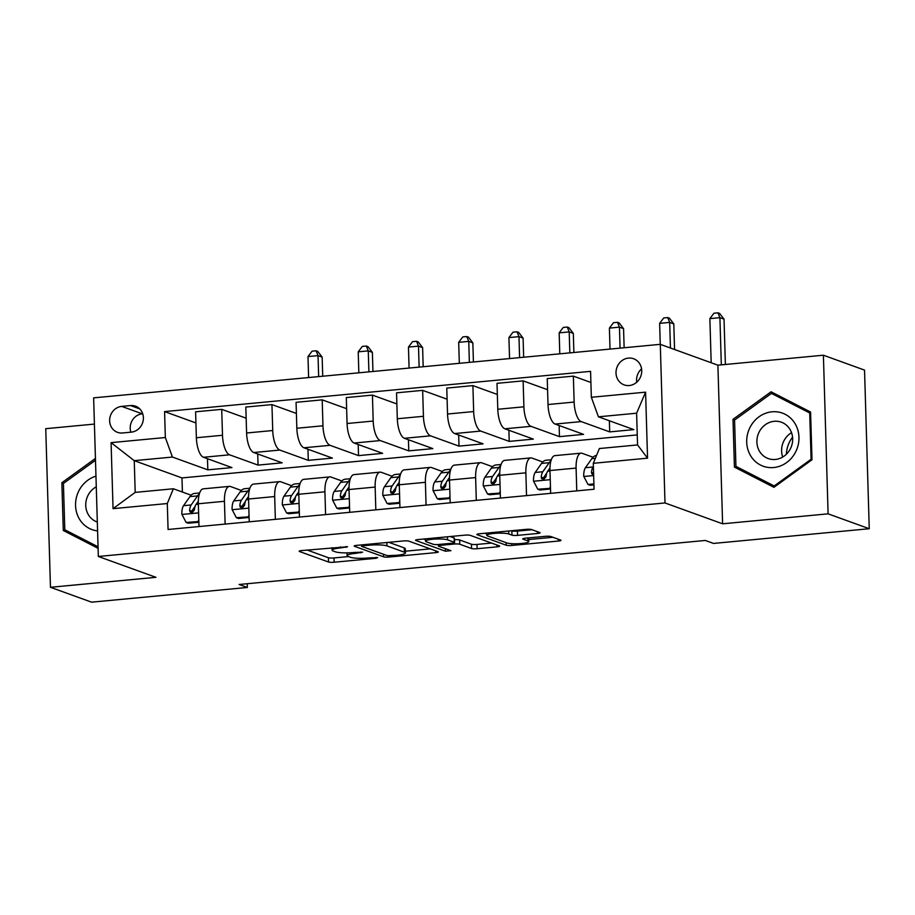 <?xml version="1.0" encoding="UTF-8"?>
<svg xmlns="http://www.w3.org/2000/svg" width="915" height="915" viewBox="0 0 915 915"><rect width="100%" height="100%" fill="white"/><g stroke="black" fill="none" stroke-linecap="round" stroke-linejoin="round"><path stroke-width="1.37" d="M347.609 546.735L301.801 550.544A4.266 0.686 178.3 0 0 299.159 551.253A4.266 0.686 178.3 0 0 299.479 551.505L328.554 562.027A4.266 0.686 178.3 0 0 334.112 562.233L376.031 558.276L377.666 557.601L368.345 557.967A13.645 2.185 178.3 0 1 350.548 557.292L348.123 556.412A13.645 2.185 178.3 0 1 347.105 555.622A13.645 2.185 178.3 0 1 355.58 553.358L362.637 552.168L353.316 552.534A13.645 2.185 178.3 0 1 335.531 551.859L333.106 550.979A13.645 2.185 178.3 0 1 332.088 550.19A13.645 2.185 178.3 0 1 340.552 547.913L347.609 546.735M628.456 358.097A13.908 12.73 -70.1 0 0 616.195 370.22A13.908 12.73 -70.1 0 0 624.133 384.883A13.908 12.73 -70.1 0 0 629.268 385.535A13.908 12.73 -70.1 0 0 641.541 373.4A13.908 12.73 -70.1 0 0 633.592 358.737A13.908 12.73 -70.1 0 0 628.456 358.097M641.564 368.859A13.908 12.73 -70.1 0 0 636.737 382.218M537.46 533.479A4.266 0.686 178.3 0 0 540.102 532.77A4.266 0.686 178.3 0 0 539.781 532.53L531.626 529.579A4.266 0.686 178.3 0 0 526.068 529.362L479.517 533.754A4.266 0.686 178.3 0 0 476.864 534.474A4.266 0.686 178.3 0 0 477.184 534.715L506.269 545.237A4.266 0.686 178.3 0 0 511.828 545.454L558.379 541.051A4.266 0.686 178.3 0 0 561.021 540.342A4.266 0.686 178.3 0 0 560.701 540.09L550.853 536.533A4.266 0.686 178.3 0 0 545.294 536.316L525.37 538.203A4.266 0.686 178.3 0 0 522.717 538.912A4.266 0.686 178.3 0 0 523.037 539.152L527.932 540.925A11.403 1.819 178.3 0 1 528.779 541.577A11.403 1.819 178.3 0 1 519.606 543.647A11.403 1.819 178.3 0 1 506.819 542.915L487.672 535.996A11.403 1.819 178.3 0 1 486.826 535.332A11.403 1.819 178.3 0 1 495.999 533.273A11.403 1.819 178.3 0 1 508.786 533.994L511.977 535.149A4.266 0.686 178.3 0 0 517.535 535.366L537.46 533.479L537.402 531.661M722.61 523.803L828.098 513.841L869.25 528.721L864.538 370.106L823.397 355.214L717.898 365.188L660.287 344.337L664.999 502.953L722.61 523.803L717.898 365.188M94.417 424.08L45.75 428.678L50.462 587.293L155.95 577.319L98.34 556.48L664.999 502.953M50.462 587.293L91.603 602.173L247.336 587.464L247.222 583.724M869.25 528.721L713.517 543.43L705.293 540.456L239.101 584.491L247.336 587.464M408.948 541.165A4.266 0.686 178.3 0 0 403.378 540.948L356.839 545.351A4.266 0.686 178.3 0 0 354.185 546.061A4.266 0.686 178.3 0 0 354.505 546.301L383.591 556.823A4.266 0.686 178.3 0 0 389.15 557.041L435.7 552.637A4.266 0.686 178.3 0 0 438.342 551.928A4.266 0.686 178.3 0 0 438.022 551.688L408.948 541.165M418.178 539.553L464.728 535.161A4.266 0.686 178.3 0 1 470.287 535.366L499.361 545.889A4.266 0.686 178.3 0 1 499.682 546.141A4.266 0.686 178.3 0 1 497.039 546.85L477.115 548.726A4.266 0.686 178.3 0 1 471.557 548.52L459.765 544.253A4.266 0.686 178.3 0 0 454.195 544.036L440.984 545.283A4.266 0.686 178.3 0 0 438.342 545.992A4.266 0.686 178.3 0 0 438.651 546.244L450.935 550.681L445.411 551.207L415.845 540.513A4.266 0.686 178.3 0 1 415.524 540.262A4.266 0.686 178.3 0 1 418.178 539.553M122.484 432.978L131.325 432.132A13.473 12.33 -70.1 0 0 143.209 420.385A13.473 12.33 -70.1 0 0 135.512 406.18A13.473 12.33 -70.1 0 0 130.536 405.562L121.695 406.397A13.473 12.33 -70.1 0 0 109.811 418.144A13.473 12.33 -70.1 0 0 117.509 432.349A13.473 12.33 -70.1 0 0 122.484 432.978M660.287 344.337L93.639 397.865L98.34 556.48M637.252 434.922L181.982 477.927L134.253 460.657L135.191 492.384L173.37 488.77L167.296 503.536L168.074 529.476L594.064 489.239L593.297 463.299L599.371 448.533L637.549 444.93L636.611 413.203L598.433 416.817L633.821 429.615L609.699 431.891L609.379 420.774M167.296 503.536L113.048 508.66L111.081 442.643L165.341 437.519L172.432 457.054L207.819 469.853L231.93 467.576L203.462 457.271A17.374 6.428 84.6 0 1 196.37 437.747L195.593 411.807L221.716 409.348L222.494 435.277A17.374 6.428 84.6 0 0 229.585 454.812L258.053 465.106L282.175 462.83L253.695 452.525A17.374 6.428 84.6 0 1 246.604 433.001L245.826 407.061L271.949 404.602L272.727 430.53A17.374 6.428 84.6 0 0 279.818 450.066L308.286 460.359L332.408 458.083L303.929 447.79A17.374 6.428 84.6 0 1 296.837 428.254L296.071 402.325L322.194 399.855L322.961 425.784A17.374 6.428 84.6 0 0 330.052 445.319L358.531 455.624L382.642 453.337L354.162 443.043A17.374 6.428 84.6 0 1 347.071 423.508L346.305 397.579L372.428 395.108L373.194 421.049A17.374 6.428 84.6 0 0 380.285 440.572L408.765 450.878L432.875 448.602L404.396 438.296A17.374 6.428 84.6 0 1 397.304 418.761L396.538 392.832L422.661 390.362L423.428 416.302A17.374 6.428 84.6 0 0 430.519 435.826L458.998 446.131L483.109 443.855L454.641 433.55A17.374 6.428 84.6 0 1 447.538 414.026L446.772 388.086L472.895 385.615L473.661 411.556A17.374 6.428 84.6 0 0 480.752 431.079L509.232 441.385L533.342 439.109L504.874 428.803A17.374 6.428 84.6 0 1 497.783 409.279L497.005 383.339L523.128 380.869L523.906 406.809A17.374 6.428 84.6 0 0 530.997 426.333L559.465 436.638L583.576 434.362L555.108 424.057A17.374 6.428 84.6 0 1 548.016 404.533L547.239 378.593L573.362 376.122L574.14 402.062A17.374 6.428 84.6 0 0 581.231 421.598L609.699 431.891M195.924 422.936L164.574 411.59L165.341 437.519M164.574 411.59L590.564 371.353L591.342 397.282L645.59 392.158L647.545 458.175L593.297 463.299M828.098 513.841L823.397 355.214M181.982 477.927L182.405 492.041M172.432 457.054L134.253 460.657L111.081 442.643M191.109 495.198L173.37 488.77M241.354 490.451L230.523 486.528A17.374 6.428 84.6 0 0 229.402 486.38A17.374 6.428 84.6 0 0 224.45 501.294L225.124 524.089M291.588 485.705L280.756 481.782A17.374 6.428 84.6 0 0 279.635 481.633A17.374 6.428 84.6 0 0 274.683 496.548L275.358 519.343M341.821 480.958L330.99 477.047A17.374 6.428 84.6 0 0 329.869 476.887A17.374 6.428 84.6 0 0 324.916 491.801L325.591 514.596M392.055 476.212L381.223 472.3A17.374 6.428 84.6 0 0 380.102 472.14A17.374 6.428 84.6 0 0 375.15 487.066L375.825 509.849M442.288 471.465L431.468 467.554A17.374 6.428 84.6 0 0 430.336 467.393A17.374 6.428 84.6 0 0 425.395 482.319L426.07 505.103M492.522 466.719L481.702 462.807A17.374 6.428 84.6 0 0 480.569 462.647A17.374 6.428 84.6 0 0 475.628 477.573L476.303 500.368M542.767 461.984L531.935 458.06A17.374 6.428 84.6 0 0 530.814 457.912A17.374 6.428 84.6 0 0 525.862 472.826L526.537 495.621M593 457.237L582.169 453.314A17.374 6.428 84.6 0 0 581.048 453.165A17.374 6.428 84.6 0 0 576.095 468.08L576.77 490.875M207.819 469.853L207.488 458.735M246.158 418.189L221.716 409.348M296.403 413.443L271.949 404.602M346.636 408.696L322.194 399.855M396.87 403.95L372.428 395.108M447.103 399.203L422.661 390.362M497.337 394.457L472.895 385.615M547.57 389.71L523.128 380.869M590.896 382.47L573.362 376.122M229.402 486.38L203.279 488.839A17.374 6.428 84.6 0 0 198.326 503.765L199.001 526.56M258.053 465.106L257.721 453.989M279.635 481.633L253.512 484.104A17.374 6.428 84.6 0 0 248.56 499.018L249.235 521.813M329.869 476.887L303.746 479.357A17.374 6.428 84.6 0 0 298.793 494.272L299.468 517.067M308.286 460.359L307.966 449.242M380.102 472.14L353.979 474.611A17.374 6.428 84.6 0 0 349.027 489.525L349.713 512.32M358.531 455.624L358.2 444.496M430.336 467.393L404.213 469.864A17.374 6.428 84.6 0 0 399.272 484.778L399.947 507.573M408.765 450.878L408.433 439.749M480.569 462.647L454.458 465.117A17.374 6.428 84.6 0 0 449.505 480.043L450.18 502.827M458.998 446.131L458.667 435.014M530.814 457.912L504.691 460.371A17.374 6.428 84.6 0 0 499.739 475.297L500.413 498.08M509.232 441.385L508.9 430.267M581.048 453.165L554.925 455.624A17.374 6.428 84.6 0 0 549.972 470.55L550.647 493.345M559.465 436.638L559.134 425.521M598.433 416.817L591.342 397.282M135.191 492.384L113.048 508.66M645.59 392.158L636.611 413.203M647.545 458.175L637.549 444.93M142.717 413.797L142.271 413.832A13.473 12.33 -70.1 0 0 130.879 432.177M95.434 458.438L61.865 482.731L63.284 530.494L98.099 548.325M810.576 412.013L771.082 391.792L733.007 419.333L734.425 467.108L773.918 487.329L811.994 459.776L810.576 412.013M70.18 532.519L98.065 547.273M70.192 532.999L63.284 530.494M63.593 483.36L61.865 482.731M741.322 469.121L774.753 486.723M741.333 469.601L734.425 467.108M734.734 419.962L733.007 419.333M307.154 550.041L328.428 557.738A4.266 0.686 178.3 0 0 333.986 557.944L348.558 556.572M405.356 551.207L430.222 548.863M363.438 545.752L361.802 546.427L387.331 555.657L396.938 555.268A13.645 2.185 178.3 0 0 405.414 552.992A13.645 2.185 178.3 0 0 404.396 552.202L386.954 545.889A13.645 2.185 178.3 0 0 369.157 545.214L363.438 545.752L363.404 544.722M405.414 552.992L405.288 548.703A13.645 2.185 178.3 0 0 404.27 547.913L404.396 552.202M388.806 542.321L404.27 547.913M491.561 543.064L476.99 544.436L477.115 548.726M454.503 539.713A4.266 0.686 178.3 0 1 459.627 539.964L471.431 544.231A4.266 0.686 178.3 0 0 476.99 544.436M425.521 539.77L423.531 539.049M447.526 539.816A11.403 1.819 178.3 0 0 434.739 539.095A11.403 1.819 178.3 0 0 425.567 541.154A11.403 1.819 178.3 0 0 426.413 541.817L433.161 544.253A4.266 0.686 178.3 0 0 438.72 544.471L451.941 543.224A4.266 0.686 178.3 0 0 454.583 542.504A4.266 0.686 178.3 0 0 454.263 542.263L447.526 539.816L447.435 536.785M454.583 542.504L454.458 538.226A4.266 0.686 178.3 0 0 454.137 537.974L454.263 542.263M450.157 536.533L454.137 537.974M511.496 530.734L511.851 530.86A4.266 0.686 178.3 0 0 517.41 531.077L531.981 529.705M528.721 539.553L552.9 537.265M484.87 533.251L486.791 533.948M198.852 521.55L186.122 522.442L181.845 514.253A11.518 4.255 -95.4 0 1 183.538 505.675L189.92 496.616A33.237 12.295 -95.4 0 1 194.518 493.448L199.653 492.956M198.178 521.298L198.807 519.812M186.122 522.442L188.261 523.22L198.875 522.213M199.344 493.94A33.237 12.295 84.6 0 0 197.56 495.896L191.178 504.954A11.518 4.255 84.6 0 0 189.588 510.387L190.011 511.885L192.139 512.617L194.415 509.93A11.518 4.255 -95.4 0 1 195.993 504.497L198.326 501.191M189.588 510.387L191.956 511.245A5.867 2.173 -95.4 0 1 192.482 510.044L195.135 506.269M318.66 376.614L318.031 355.626L307.989 356.575L308.607 377.563M307.989 356.575L312.072 351.166L316.087 350.788L317.734 351.383L322.149 357.113L322.721 376.225M322.149 357.113L318.031 355.626L316.087 350.788M249.086 516.803L236.356 517.696L232.078 509.506A11.518 4.255 -95.4 0 1 233.771 500.928L240.153 491.87A33.237 12.295 -95.4 0 1 244.751 488.702L249.886 488.221M248.411 516.563L249.04 515.065M236.356 517.696L238.495 518.473L249.109 517.467M249.578 489.205A33.237 12.295 84.6 0 0 247.793 491.149L241.411 500.208A11.518 4.255 84.6 0 0 239.822 505.64L240.256 507.139L242.372 507.882L244.648 505.183A11.518 4.255 -95.4 0 1 246.227 499.75L248.56 496.456M239.822 505.64L242.189 506.498A5.867 2.173 -95.4 0 1 242.727 505.297L245.369 501.534M368.894 371.867L368.265 350.88L358.223 351.829L358.84 372.817M358.223 351.829L362.306 346.419L366.32 346.042L367.967 346.636L372.382 352.366L372.954 371.479M372.382 352.366L368.265 350.88L366.32 346.042M299.319 512.057L286.589 512.949L282.312 504.76A11.518 4.255 -95.4 0 1 284.005 496.182L290.398 487.123A33.237 12.295 -95.4 0 1 294.985 483.955L300.12 483.475M298.645 511.817L299.274 510.318M286.589 512.949L288.728 513.727L299.342 512.72M299.811 484.458A33.237 12.295 84.6 0 0 298.027 486.403L291.645 495.461A11.518 4.255 84.6 0 0 290.055 500.894L290.49 502.392L292.606 503.136L294.882 500.436A11.518 4.255 -95.4 0 1 296.471 495.004L298.793 491.71M290.055 500.894L292.423 501.752A5.867 2.173 -95.4 0 1 292.96 500.551L295.614 496.788M419.127 367.121L418.498 346.133L408.456 347.082L409.085 368.07M408.456 347.082L412.539 341.672L416.554 341.295L418.201 341.89L422.616 347.62L423.188 366.743M422.616 347.62L418.498 346.133L416.554 341.295M349.564 507.31L336.823 508.202L332.557 500.013A11.518 4.255 -95.4 0 1 334.25 491.435L340.632 482.377A33.237 12.295 -95.4 0 1 345.218 479.208L350.365 478.728M348.878 507.07L349.507 505.572M336.823 508.202L338.962 508.98L349.576 507.974M350.045 479.712A33.237 12.295 84.6 0 0 348.26 481.656L341.878 490.715A11.518 4.255 84.6 0 0 340.3 496.147L340.723 497.646L342.839 498.389L345.115 495.69A11.518 4.255 -95.4 0 1 346.705 490.268L349.027 486.963M340.3 496.147L342.668 497.005A5.867 2.173 -95.4 0 1 343.194 495.804L345.847 492.041M469.361 362.374L468.743 341.387L458.69 342.336L459.319 363.324M458.69 342.336L462.773 336.926L466.799 336.548L468.434 337.143L472.849 342.885L473.421 361.997M472.849 342.885L468.743 341.387L466.799 336.548M399.798 502.564L387.056 503.456L382.79 495.267A11.518 4.255 -95.4 0 1 384.483 486.7L390.865 477.641A33.237 12.295 -95.4 0 1 395.463 474.462L400.598 473.981M399.112 502.324L399.741 500.825M387.056 503.456L389.195 504.234L399.809 503.239M400.278 474.965A33.237 12.295 84.6 0 0 398.494 476.921L392.112 485.979A11.518 4.255 84.6 0 0 390.533 491.401L390.957 492.911L393.084 493.643L395.349 490.943A11.518 4.255 -95.4 0 1 396.938 485.522L399.26 482.216M390.533 491.401L392.901 492.259A5.867 2.173 -95.4 0 1 393.427 491.058L396.081 487.295M519.594 357.628L518.977 336.64L508.923 337.589L509.552 358.577M508.923 337.589L513.006 332.179L517.032 331.802L518.679 332.397L523.094 338.138L523.654 357.25M523.094 338.138L518.977 336.64L517.032 331.802M95.961 476.166A28.239 25.849 -70.1 0 0 79.468 519.137A28.239 25.849 -70.1 0 0 97.585 530.906M96.281 486.791A19.329 17.694 -70.1 0 0 88.423 514.779A19.329 17.694 -70.1 0 0 97.059 521.962A19.329 17.694 -70.1 0 0 97.322 522.053M98.054 546.793L64.793 529.762L63.421 483.475L95.492 460.279M773.655 467.542A28.239 25.849 -70.1 0 0 798.955 437.21A28.239 25.849 -70.1 0 0 771.997 411.807A28.239 25.849 -70.1 0 0 746.709 442.139A28.239 25.849 -70.1 0 0 773.655 467.542M775.337 459.456A19.329 17.694 -70.1 0 0 792.401 442.597A19.329 17.694 -70.1 0 0 781.353 422.204A19.329 17.694 -70.1 0 0 774.204 421.3A19.329 17.694 -70.1 0 0 757.151 438.171A19.329 17.694 -70.1 0 0 768.2 458.564A19.329 17.694 -70.1 0 0 775.337 459.456M771.459 393.393L809.718 412.985L811.09 459.273L774.204 485.957L735.935 466.364L734.562 420.088L771.459 393.393L778.036 395.772L810.587 412.436M810.61 413.306L809.718 412.985M811.982 459.593L811.09 459.273M775.268 486.345L774.204 485.957M786.397 454.217A27.153 24.854 109.9 0 1 792.562 437.176M782.725 457.031A19.329 17.694 109.9 0 1 791.544 432.681M450.031 497.829L437.29 498.721L433.024 490.52A11.518 4.255 -95.4 0 1 434.716 481.953L441.099 472.895A33.237 12.295 -95.4 0 1 445.697 469.727L450.832 469.235M449.357 497.577L449.974 496.09M437.29 498.721L439.429 499.487L450.054 498.492M450.512 470.219A33.237 12.295 84.6 0 0 448.739 472.174L442.345 481.233A11.518 4.255 84.6 0 0 440.767 486.654L441.19 488.164L443.318 488.896L445.582 486.208A11.518 4.255 -95.4 0 1 447.172 480.775L449.505 477.47M440.767 486.654L443.135 487.512A5.867 2.173 -95.4 0 1 443.661 486.311L446.314 482.548M569.828 352.893L569.21 331.905L559.168 332.854L559.786 353.831M559.168 332.854L563.251 327.433L567.266 327.055L568.913 327.65L573.328 333.392L573.888 352.504M573.328 333.392L569.21 331.905L567.266 327.055M500.265 493.082L487.535 493.974L483.257 485.774A11.518 4.255 -95.4 0 1 484.95 477.207L491.332 468.148A33.237 12.295 -95.4 0 1 495.93 464.98L501.065 464.488M499.59 492.83L500.219 491.344M487.535 493.974L489.674 494.74L500.288 493.745M500.757 465.472A33.237 12.295 84.6 0 0 498.972 467.428L492.59 476.486A11.518 4.255 84.6 0 0 491 481.919L491.424 483.417L493.551 484.149L495.827 481.462A11.518 4.255 -95.4 0 1 497.405 476.029L499.739 472.723M491 481.919L493.368 482.777A5.867 2.173 -95.4 0 1 493.894 481.565L496.548 477.802M620.073 348.146L619.444 327.158L609.401 328.108L610.019 349.095M609.401 328.108L613.485 322.698L617.499 322.309L619.146 322.915L623.561 328.645L624.133 347.757M623.561 328.645L619.444 327.158L617.499 322.309M550.498 488.335L537.768 489.228L533.491 481.027A11.518 4.255 -95.4 0 1 535.184 472.46L541.566 463.402A33.237 12.295 -95.4 0 1 546.163 460.234L551.299 459.742M549.824 488.084L550.453 486.597M537.768 489.228L539.907 490.005L550.521 488.999M550.99 460.725A33.237 12.295 84.6 0 0 549.206 462.681L542.824 471.74A11.518 4.255 84.6 0 0 541.234 477.173L541.669 478.671L543.784 479.403L546.061 476.715A11.518 4.255 -95.4 0 1 547.639 471.282L549.972 467.977M541.234 477.173L543.601 478.03A5.867 2.173 -95.4 0 1 544.139 476.818L546.781 473.055M670.443 348.009L669.677 322.412L659.635 323.361L660.253 344.349M659.635 323.361L663.718 317.951L667.733 317.574L669.38 318.168L673.795 323.899L674.561 349.507M673.795 323.899L669.677 322.412L667.733 317.574M593.904 483.921L588.002 484.481L583.724 476.292A11.518 4.255 -95.4 0 1 585.417 467.714L591.811 458.655A33.237 12.295 -95.4 0 1 596.397 455.487L596.511 455.476M588.002 484.481L590.141 485.259L593.938 484.893M593.389 466.524L593.057 466.993A11.518 4.255 84.6 0 0 591.467 472.426L591.902 473.924L593.629 474.713M721.317 364.856L719.911 317.665L709.868 318.614L711.184 362.752M709.868 318.614L713.952 313.204L717.966 312.827L719.613 313.422L724.028 319.152L725.378 364.479M724.028 319.152L719.911 317.665L717.966 312.827M581.231 421.598L555.108 424.057M530.997 426.333L504.874 428.803M480.752 431.079L454.641 433.55M430.519 435.826L404.396 438.296M380.285 440.572L354.162 443.043M330.052 445.319L303.929 447.79M279.818 450.066L253.695 452.525M229.585 454.812L203.462 457.271M224.45 501.294L198.326 503.765M222.494 435.277L196.37 437.747M272.727 430.53L246.604 433.001M274.683 496.548L248.56 499.018M322.961 425.784L296.837 428.254M324.916 491.801L298.793 494.272M373.194 421.049L347.071 423.508M375.15 487.066L349.027 489.525M423.428 416.302L397.304 418.761M425.395 482.319L399.272 484.778M473.661 411.556L447.538 414.026M475.628 477.573L449.505 480.043M523.906 406.809L497.783 409.279M525.862 472.826L499.739 475.297M574.14 402.062L548.016 404.533M576.095 468.08L549.972 470.55M142.271 413.832L121.695 406.397M139.743 408.891L130.536 405.562M340.529 546.884L340.552 547.913M360.979 551.951L361.002 552.843M355.546 552.328L355.58 553.358M376.008 557.395L376.031 558.276M333.986 557.944L334.112 562.233M328.428 557.738L328.554 562.027M345.95 546.518L345.984 547.399M435.643 550.819L435.7 552.637M389.115 555.874L389.15 557.041M383.511 554.273L383.591 556.823M386.851 542.515L386.954 545.889M369.122 544.185L369.157 545.214M496.982 545.031L497.039 546.85M471.431 544.231L471.557 548.52M459.627 539.964L459.765 544.253M454.16 542.824L454.195 544.036M440.95 544.253L440.984 545.283M445.331 548.657L445.411 551.207M517.41 531.077L517.535 535.366M511.851 530.86L511.977 535.149M508.694 530.997L508.786 533.994M527.841 537.963L527.932 540.925M558.322 539.232L558.379 541.051M511.771 543.67L511.828 545.454M506.189 542.687L506.269 545.237M181.948 514.447L198.601 512.88M189.92 496.616L197.56 495.896M195.993 504.497L198.338 504.279M183.538 505.675L191.178 504.954M232.181 509.712L248.834 508.134M240.153 491.87L247.793 491.149M246.227 499.75L248.571 499.533M233.771 500.928L241.411 500.208M282.426 504.966L299.068 503.387M290.398 487.123L298.027 486.403M296.471 495.004L298.816 494.786M284.005 496.182L291.645 495.461M332.66 500.219L349.301 498.641M340.632 482.377L348.26 481.656M346.705 490.268L349.05 490.04M334.25 491.435L341.878 490.715M382.893 495.473L399.535 493.906M390.865 477.641L398.494 476.921M396.938 485.522L399.283 485.293M384.483 486.7L392.112 485.979M433.127 490.726L449.768 489.159M441.099 472.895L448.739 472.174M447.172 480.775L449.517 480.547M434.716 481.953L442.345 481.233M483.36 485.979L500.013 484.412M491.332 468.148L498.972 467.428M497.405 476.029L499.75 475.811M484.95 477.207L492.59 476.486M533.594 481.233L550.247 479.666M541.566 463.402L549.206 462.681M547.639 471.282L549.984 471.065M535.184 472.46L542.824 471.74M583.839 476.486L593.663 475.56M591.811 458.655L595.345 458.324M585.417 467.714L593.057 466.993M593.595 473.192L591.467 472.426M332.008 547.696L332.088 550.19M347.025 552.866L347.105 555.622M361.539 544.905L361.585 546.255M438.296 544.505L438.342 545.992M425.498 538.866L425.567 541.154M486.757 533.079L486.826 535.332M528.664 537.883L528.779 541.577"/></g></svg>
